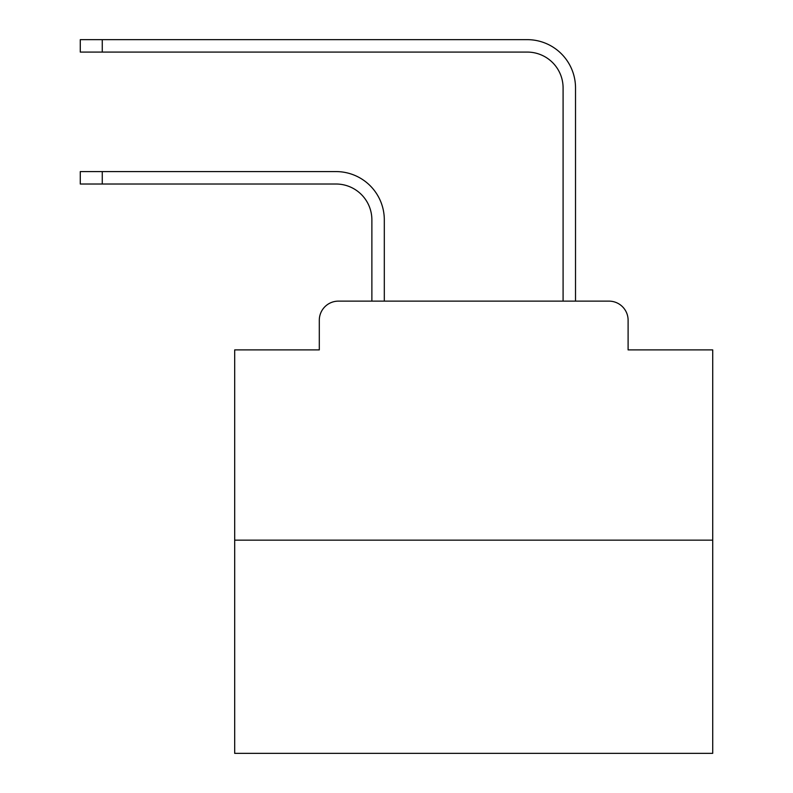 <?xml version="1.0" encoding="UTF-8"?>
<svg xmlns="http://www.w3.org/2000/svg" width="793" height="793" viewBox="0 0 793 793"><rect width="100%" height="100%" fill="white"/><g stroke="black" fill="none" stroke-linecap="round" stroke-linejoin="round"><path stroke-width="1.19" d="M319.301 320.253L319.301 349.891L319.301 320.253A19.121 19.121 0 0 1 338.423 301.132L371.877 301.132L371.877 219.869A35.854 35.854 0 0 0 336.034 184.016A35.854 35.854 -21 0 1 371.877 219.869A35.854 35.854 -21 0 0 336.034 184.016A35.854 35.854 -21 0 1 371.877 219.869A35.854 35.854 -21 0 0 336.034 184.016A35.854 35.854 -21 0 1 371.877 219.869A35.854 35.854 -21 0 0 336.034 184.016A35.854 35.854 -21 0 1 371.877 219.869A35.854 35.854 -21 0 0 336.034 184.016A35.854 35.854 -21 0 1 371.877 219.869A35.854 35.854 -21 0 0 336.034 184.016A35.854 35.854 -21 0 1 371.877 219.869A35.854 35.854 -21 0 0 336.034 184.016A35.854 35.854 -21 0 1 371.877 219.869A35.854 35.854 -21 0 0 336.034 184.016A35.854 35.854 -21 0 1 371.877 219.869A35.854 35.854 -21 0 0 336.034 184.016A35.854 35.854 -21 0 1 371.877 219.869A35.854 35.854 -21 0 0 336.034 184.016A35.854 35.854 -21 0 1 371.877 219.869A35.854 35.854 -21 0 0 336.034 184.016A35.854 35.854 -21 0 1 371.877 219.869A35.854 35.854 -21 0 0 336.034 184.016A35.854 35.854 -21 0 1 371.877 219.869A35.854 35.854 -21 0 0 336.034 184.016A35.854 35.854 -21 0 1 371.877 219.869A35.854 35.854 -21 0 0 336.034 184.016A35.854 35.854 -21 0 1 371.877 219.869A35.854 35.854 -21 0 0 336.034 184.016A35.854 35.854 -21 0 1 371.877 219.869A35.854 35.854 -21 0 0 336.034 184.016L80.281 184.016L80.281 171.585L102.267 171.585L102.267 184.016M712.719 540.152L234.688 540.152L234.688 753.35L712.719 753.35L712.719 349.891L628.106 349.891L628.106 320.253A19.121 19.121 0 0 0 608.984 301.132L338.423 301.132M234.688 540.152L234.688 349.891L319.301 349.891M102.267 171.585L336.034 171.585A48.284 48.284 159 0 1 384.308 219.869L384.308 301.132L399.127 301.132M548.27 301.132L563.089 301.132L563.089 87.934A35.854 35.854 0 0 0 527.246 52.08A35.854 35.854 21 0 1 563.089 87.934A35.854 35.854 21 0 0 527.246 52.08A35.854 35.854 21 0 1 563.089 87.934A35.854 35.854 21 0 0 527.246 52.08A35.854 35.854 21 0 1 563.089 87.934A35.854 35.854 21 0 0 527.246 52.08A35.854 35.854 21 0 1 563.089 87.934A35.854 35.854 21 0 0 527.246 52.08A35.854 35.854 21 0 1 563.089 87.934A35.854 35.854 21 0 0 527.246 52.08A35.854 35.854 21 0 1 563.089 87.934A35.854 35.854 21 0 0 527.246 52.08A35.854 35.854 21 0 1 563.089 87.934A35.854 35.854 21 0 0 527.246 52.08A35.854 35.854 21 0 1 563.089 87.934A35.854 35.854 21 0 0 527.246 52.08A35.854 35.854 21 0 1 563.089 87.934A35.854 35.854 21 0 0 527.246 52.08A35.854 35.854 21 0 1 563.089 87.934A35.854 35.854 21 0 0 527.246 52.08A35.854 35.854 21 0 1 563.089 87.934A35.854 35.854 21 0 0 527.246 52.08A35.854 35.854 21 0 1 563.089 87.934A35.854 35.854 21 0 0 527.246 52.08A35.854 35.854 21 0 1 563.089 87.934A35.854 35.854 21 0 0 527.246 52.08A35.854 35.854 21 0 1 563.089 87.934A35.854 35.854 21 0 0 527.246 52.08A35.854 35.854 21 0 1 563.089 87.934A35.854 35.854 21 0 0 527.246 52.08L80.281 52.08L80.281 39.65L102.267 39.65L102.267 52.08M575.52 301.132L575.52 87.934L575.52 301.132L575.52 87.934L575.52 301.132L575.52 87.934L575.52 301.132L575.52 87.934L575.52 301.132L575.52 87.934L575.52 301.132L575.52 87.934L575.52 301.132L575.52 87.934L575.52 301.132L575.52 87.934L575.52 301.132L575.52 87.934L575.52 301.132L575.52 87.934L575.52 301.132L575.52 87.934L575.52 301.132L575.52 87.934L575.52 301.132L575.52 87.934L575.52 301.132L575.52 87.934L575.52 301.132L575.52 87.934L575.52 301.132L608.984 301.132M628.106 349.891L628.106 320.253M575.52 87.934A48.284 48.284 -159 0 0 527.246 39.65L102.267 39.65"/></g></svg>
